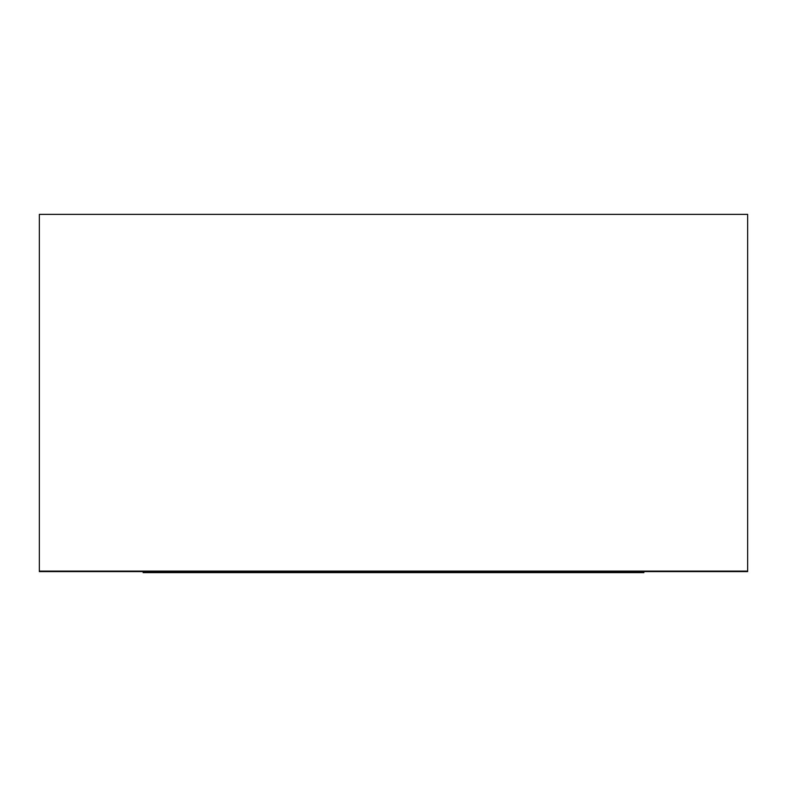 <?xml version="1.0" encoding="UTF-8"?>
<svg xmlns="http://www.w3.org/2000/svg" width="787" height="787" viewBox="0 0 787 787"><rect width="100%" height="100%" fill="white"/><g stroke="black" fill="none" stroke-linecap="round" stroke-linejoin="round"><path stroke-width="1.18" d="M747.65 571.116L747.65 214.369L39.35 214.369L39.35 571.618L747.65 571.618L747.65 571.116L39.35 571.116M143.126 571.618L143.126 572.631L643.874 572.631L643.874 571.618"/></g></svg>
